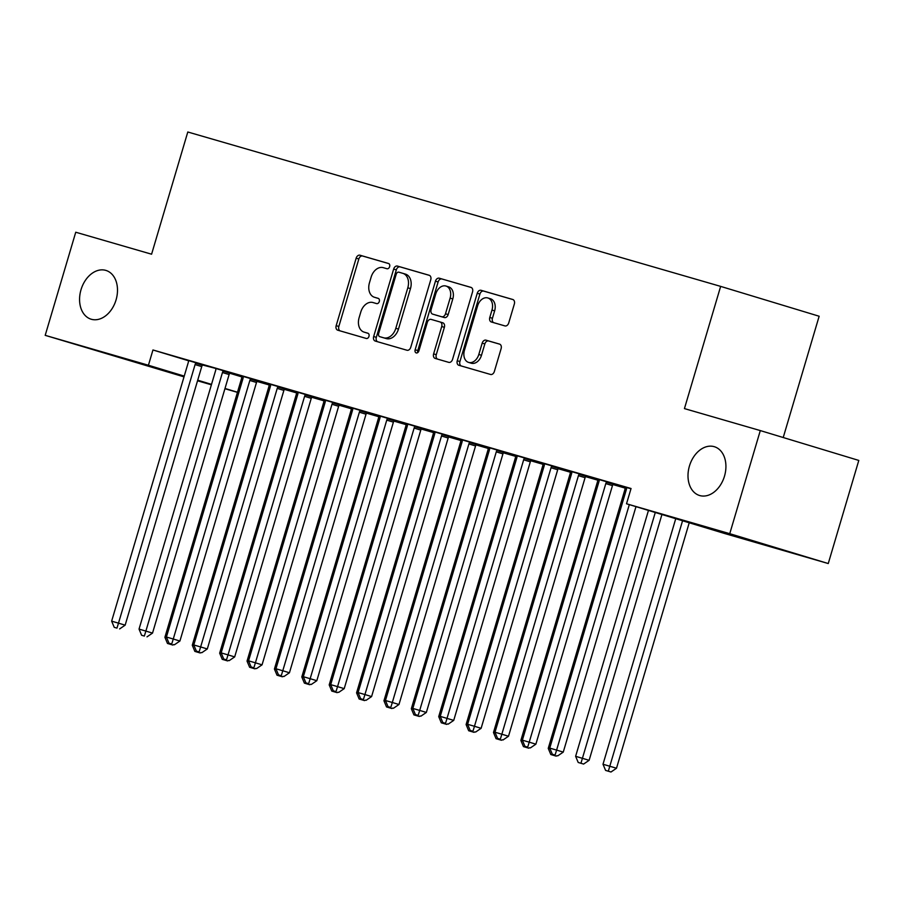 <?xml version="1.0" encoding="UTF-8"?>
<svg xmlns="http://www.w3.org/2000/svg" width="904" height="904" viewBox="0 0 904 904"><rect width="100%" height="100%" fill="white"/><g stroke="black" fill="none" stroke-linecap="round" stroke-linejoin="round"><path stroke-width="1.36" d="M389.624 266.657A2.735 1.955 -73.1 0 0 388.539 263.493A2.735 1.955 -73.1 0 0 388.517 263.493L359.962 255.21A3.91 2.802 -73.1 0 0 356.165 258.182L336.175 325.666A3.91 2.802 -73.1 0 0 337.734 330.186L366.312 338.469A2.735 1.955 -73.1 0 0 368.968 336.39A2.735 1.955 -73.1 0 0 367.883 333.226A2.735 1.955 -73.1 0 0 367.871 333.214L364.176 332.141A12.509 8.95 -73.1 0 1 364.097 332.118A12.509 8.95 -73.1 0 1 359.125 317.654L360.786 312.038A12.509 8.95 -73.1 0 1 372.945 302.535L376.64 303.597A2.735 1.955 -73.1 0 0 379.296 301.518A2.735 1.955 -73.1 0 0 378.211 298.354A2.735 1.955 -73.1 0 0 378.2 298.354L374.505 297.28A12.509 8.95 -73.1 0 1 374.425 297.258A12.509 8.95 -73.1 0 1 369.453 282.794L371.115 277.166A12.509 8.95 -73.1 0 1 383.273 267.663L386.968 268.737A2.735 1.955 -73.1 0 0 389.624 266.657M689.436 466.035A25.493 18.249 -73.1 0 0 699.572 495.505A25.493 18.249 -73.1 0 0 724.488 476.182A25.493 18.249 -73.1 0 0 714.352 446.712A25.493 18.249 -73.1 0 0 689.436 466.035M81.01 289.732A25.493 18.249 -73.1 0 0 91.146 319.214A25.493 18.249 -73.1 0 0 116.062 299.891A25.493 18.249 -73.1 0 0 105.926 270.42A25.493 18.249 -73.1 0 0 81.01 289.732M504.929 325.915A3.91 2.802 -73.1 0 0 508.726 322.943L514.342 304.015A3.91 2.802 -73.1 0 0 512.783 299.495A3.91 2.802 -73.1 0 0 512.76 299.484L481.052 290.297A3.91 2.802 -73.1 0 0 477.244 293.269L457.266 360.741A3.91 2.802 -73.1 0 0 458.814 365.261L490.556 374.459A3.91 2.802 -73.1 0 0 494.352 371.487L501.121 348.628A3.91 2.802 -73.1 0 0 499.573 344.108L485.979 340.164A3.91 2.802 -73.1 0 0 482.182 343.136L478.815 354.47A10.464 7.481 -73.1 0 1 468.6 362.402A10.464 7.481 -73.1 0 1 464.441 350.311L477.594 305.891A10.464 7.481 -73.1 0 1 487.821 297.958A10.464 7.481 -73.1 0 1 491.979 310.049L489.787 317.462A3.91 2.802 -73.1 0 0 491.335 321.982A3.91 2.802 -73.1 0 0 491.358 321.982L504.929 325.915M626.517 503.777L729.754 533.688L828.256 563.542L725.031 533.631L626.517 503.777L631.048 488.51L152.957 349.972L148.425 365.25L184.235 376.098M184.009 376.866L45.2 335.339L75.744 232.226L151.589 254.205L187.795 131.995L720.646 286.387L684.441 408.597L760.298 430.575L729.754 533.688M45.2 335.339L148.425 365.25M430.756 279.799A3.91 2.802 -73.1 0 0 429.197 275.279A3.91 2.802 -73.1 0 0 429.174 275.268L397.455 266.081A3.91 2.802 -73.1 0 0 393.658 269.053L373.668 336.525A3.91 2.802 -73.1 0 0 375.228 341.045A3.91 2.802 -73.1 0 0 375.25 341.057L406.969 350.243A3.91 2.802 -73.1 0 0 410.766 347.272L430.756 279.799M439.254 278.195L470.973 287.382A3.91 2.802 -73.1 0 0 470.973 287.382A3.91 2.802 -73.1 0 1 472.543 291.902L452.554 359.385A3.91 2.802 -73.1 0 1 448.757 362.357L435.186 358.425A3.91 2.802 -73.1 0 0 435.186 358.425A3.91 2.802 -73.1 0 1 433.615 353.893L441.717 326.525A3.91 2.802 -73.1 0 0 440.158 322.005A3.91 2.802 -73.1 0 0 440.135 322.005L431.129 319.394A3.91 2.802 -73.1 0 0 427.332 322.355L418.902 350.854A2.735 1.955 -73.1 0 1 416.224 352.922A2.735 1.955 -73.1 0 1 415.139 349.758L435.457 281.155A3.91 2.802 -73.1 0 1 439.254 278.195L471.312 287.517M783.226 437.525L819.148 316.242L720.646 286.387M613.409 483.742L599.194 479.595M558.649 467.876L544.434 463.718M613.036 484.341L616.325 485.29L613.059 484.295M599.182 480.239L597.68 479.854M503.89 452L489.663 447.853M558.265 468.464L561.565 469.425L558.288 468.43M544.423 464.373L542.908 463.989M449.118 436.135L434.903 431.988M503.505 452.599L506.805 453.559L503.528 452.565M489.663 448.497L488.149 448.124M387.703 418.247L387.375 418.767L394.031 420.778L394.393 420.224L398.788 421.558L380.132 416.122M448.746 436.734L452.034 437.683L448.768 436.7M434.892 432.632L433.389 432.248M339.599 404.404L325.372 400.246M393.974 420.868L397.274 421.818L393.997 420.823M380.132 416.767L378.618 416.382M284.828 388.528L270.612 384.381M339.215 404.992L342.514 405.952L339.237 404.958M325.372 400.89L323.858 400.517M230.068 372.663L215.841 368.516M284.455 389.127L287.743 390.087L284.477 389.093M270.601 385.025L269.087 384.652M152.957 349.972L188.461 360.73M202.519 364.99L215.841 368.459M229.706 373.228L241.707 376.866M256.939 381.409L269.087 384.934M284.319 389.353L296.467 392.867M311.711 397.285L323.858 400.8M339.09 405.218L351.238 408.732M366.47 413.151L378.618 416.665M393.85 421.083L405.998 424.609M421.23 429.016L433.378 432.541M448.61 436.948L460.769 440.474M476.001 444.881L488.149 448.407M503.381 452.825L515.529 456.339M530.761 460.757L542.908 464.272M558.141 468.69L570.288 472.204M585.521 476.623L597.668 480.137M612.912 484.555L625.059 488.081M257.064 381.194L260.363 382.143L257.086 381.16M243.221 377.092L241.707 376.719M202.688 364.73L188.461 360.583M311.835 397.059L315.123 398.02L311.857 397.025M297.981 392.957L296.478 392.585M257.448 380.595L243.232 376.448M366.595 412.936L369.894 413.885L366.617 412.891M352.752 408.834L351.238 408.45M312.208 396.46L297.992 392.313M421.366 428.801L424.654 429.75L421.388 428.767M407.512 424.699L405.998 424.315M366.979 412.337L352.752 408.179M476.125 444.666L479.414 445.627L476.148 444.632M462.272 440.564L460.769 440.191M421.739 428.202L407.523 424.055M530.885 460.531L534.185 461.492L530.908 460.498A3.978 2.848 -73.1 0 0 530.32 461.82L453.729 720.375L440.237 716.375L516.817 457.819A3.978 2.848 -73.1 0 0 517.043 456.339L517.043 455.729M517.043 456.43L515.529 456.057M476.498 444.067L462.283 439.92M585.656 476.408L588.945 477.357L585.679 476.363M571.803 472.306L570.288 471.922M531.269 459.944L517.043 455.785M626.574 488.171L625.059 487.787M586.029 475.809L571.814 471.662M630.969 488.736L626.574 487.527M760.298 430.575L858.8 460.43L828.256 563.542M237.447 392.359L224.915 388.72M211.389 384.799L197.535 380.787M197.716 380.188L211.525 384.369M224.994 388.449L237.481 392.234M377.013 298.049A12.509 8.95 -73.1 0 0 377.092 298.071A12.509 8.95 -73.1 0 0 377.16 298.094L374.505 297.28M378.482 298.467L377.16 298.094M366.685 332.909A12.509 8.95 -73.1 0 0 366.764 332.932A12.509 8.95 -73.1 0 0 366.832 332.954L364.176 332.141M368.154 333.339L366.832 332.954M388.81 263.606L362.628 256.024A3.91 2.802 -73.1 0 0 358.832 258.996L338.842 326.468A3.91 2.802 -73.1 0 0 340.073 330.864M429.513 275.404L400.122 266.883A3.91 2.802 -73.1 0 0 396.325 269.855L376.335 337.328A3.91 2.802 -73.1 0 0 377.567 341.723M398.856 272.183A2.735 1.955 -73.1 0 0 396.201 274.262L378.652 333.497A2.735 1.955 -73.1 0 0 379.748 336.661A2.735 1.955 -73.1 0 0 379.759 336.661L383.658 337.791A12.509 8.95 -73.1 0 0 395.816 328.288L407.806 287.8A12.509 8.95 -73.1 0 0 402.834 273.336A12.509 8.95 -73.1 0 0 402.755 273.313L398.856 272.183M382.392 337.463A2.735 1.955 -73.1 0 0 382.403 337.463A2.735 1.955 -73.1 0 0 382.426 337.463L379.759 336.661L382.403 337.463M402.913 273.358L405.421 274.115A12.509 8.95 -73.1 0 1 405.5 274.138A12.509 8.95 -73.1 0 1 410.472 288.613L398.472 329.09A12.509 8.95 -73.1 0 1 386.324 338.593L382.426 337.463M440.18 322.016L442.802 322.807A3.91 2.802 -73.1 0 1 442.824 322.818A3.91 2.802 -73.1 0 1 444.372 327.338L436.27 354.696A3.91 2.802 -73.1 0 0 437.502 359.091M441.92 278.997A3.91 2.802 -73.1 0 0 438.112 281.969L417.795 350.571A2.735 1.955 -73.1 0 0 417.784 352.549M450.124 298.128A10.464 7.481 -73.1 0 0 445.966 286.037A10.464 7.481 -73.1 0 0 435.751 293.969L431.106 309.62A3.91 2.802 -73.1 0 0 432.666 314.14A3.91 2.802 -73.1 0 0 432.688 314.14L441.694 316.75A3.91 2.802 -73.1 0 0 445.491 313.778L450.124 298.128L452.791 298.941A10.464 7.481 -73.1 0 0 448.633 286.85L445.966 286.037M435.299 314.931A3.91 2.802 -73.1 0 0 435.332 314.942A3.91 2.802 -73.1 0 0 435.355 314.954L444.35 317.553A3.91 2.802 -73.1 0 0 448.158 314.592L445.491 313.778M452.791 298.941L448.158 314.592M487.821 297.958L490.476 298.772A10.464 7.481 -73.1 0 1 494.635 310.863L492.443 318.264A3.91 2.802 -73.1 0 0 493.674 322.66M468.6 362.402L471.255 363.205A10.464 7.481 -73.1 0 0 481.482 355.283L478.815 354.47M499.889 344.232L488.635 340.977A3.91 2.802 -73.1 0 0 484.838 343.938L481.482 355.283M513.11 299.619L483.708 291.111A3.91 2.802 -73.1 0 0 479.911 294.071L459.921 361.555A3.91 2.802 -73.1 0 0 461.153 365.95M241.707 376.652L241.707 377.262A3.978 2.848 106.9 0 1 241.481 378.742L164.901 637.297L166.754 637.828M167.477 643.456L172.879 645.06L167.477 643.456L164.901 637.297M170.404 643.625L170.212 644.258M173.602 644.563L172.879 645.06M196.032 362.707L195.705 363.227A3.978 2.848 -73.1 0 0 195.083 364.594L118.492 623.15L111.644 621.161L188.235 362.606A3.978 2.848 -73.1 0 0 188.461 361.125L188.461 360.515M202.711 364.685L202.36 365.239A3.978 2.848 -73.1 0 0 201.739 366.606L125.147 625.161L118.492 623.15L116.966 628.122L114.232 627.331L116.966 628.122M119.633 628.924L125.147 625.161M111.644 621.161L114.232 627.331M269.098 384.584L269.087 385.194A3.978 2.848 106.9 0 1 268.861 386.675L192.281 645.23L194.134 645.772M194.857 651.4L200.259 652.993L194.857 651.4L192.281 645.23M197.795 651.558L197.592 652.191M200.982 652.496L200.259 652.993M296.478 392.528L296.467 393.127A3.978 2.848 106.9 0 1 296.241 394.619L219.661 653.163L221.514 653.705M222.237 659.332L227.638 660.926L222.237 659.332L219.661 653.163M225.175 659.491L224.983 660.123M228.362 660.428L227.638 660.926M223.412 370.651L223.085 371.16A3.978 2.848 -73.1 0 0 222.463 372.527L145.872 631.082L139.035 629.094L215.615 370.55A3.978 2.848 -73.1 0 0 215.841 369.058M230.102 372.617L229.74 373.182A3.978 2.848 -73.1 0 0 229.119 374.55L152.527 633.094L145.872 631.082L144.346 636.054L141.612 635.263L144.346 636.054M147.013 636.857L152.527 633.094M139.035 629.094L141.612 635.263M250.792 378.584L250.464 379.092A3.978 2.848 -73.1 0 0 249.843 380.46L173.263 639.015L166.415 637.026L242.995 378.482A3.978 2.848 -73.1 0 0 243.221 376.991L243.232 376.392M257.482 380.55L257.12 381.115A3.978 2.848 -73.1 0 0 256.499 382.482L179.919 641.026L173.263 639.015L171.726 643.987L168.992 643.196L171.726 643.987M174.393 644.789L179.919 641.026M166.415 637.026L168.992 643.196M323.858 400.461L323.847 401.06A3.978 2.848 106.9 0 1 323.632 402.551L247.041 661.095L248.894 661.638M249.617 667.265L255.018 668.858L249.617 667.265L247.041 661.095M252.555 667.423L252.363 668.056M255.753 668.372L255.018 668.858M351.238 408.393L351.238 409.003A3.978 2.848 106.9 0 1 351.012 410.484L274.42 669.028L276.274 669.57M277.008 675.198L282.41 676.802L277.008 675.198L274.42 669.028M279.935 675.356L279.743 675.989M283.133 676.305L282.41 676.802M278.172 386.516L277.844 387.025A3.978 2.848 -73.1 0 0 277.223 388.392L200.643 646.948L193.795 644.959L270.386 386.415A3.978 2.848 -73.1 0 0 270.601 384.934L270.612 384.324M284.862 388.483L284.5 389.048A3.978 2.848 -73.1 0 0 283.879 390.415L207.298 648.959L200.643 646.948L199.117 651.92L196.371 651.129L199.117 651.92M201.773 652.733L207.298 648.959M193.795 644.959L196.371 651.129M305.552 394.449L305.224 394.958A3.978 2.848 -73.1 0 0 304.603 396.336L228.023 654.88L221.175 652.903L297.766 394.347A3.978 2.848 -73.1 0 0 297.992 392.867L297.992 392.257M312.242 396.415L311.88 396.98A3.978 2.848 -73.1 0 0 311.258 398.348L234.678 656.903L228.023 654.88L226.497 659.852L223.751 659.061L226.497 659.852M229.153 660.666L234.678 656.903M221.175 652.903L223.751 659.061M378.618 416.326L378.618 416.936A3.978 2.848 106.9 0 1 378.392 418.416L301.8 676.972L303.654 677.503M304.388 683.13L309.789 684.735L304.388 683.13L301.8 676.972M307.315 683.288L307.123 683.921M310.513 684.238L309.789 684.735M332.943 402.382L332.615 402.901A3.978 2.848 -73.1 0 0 331.994 404.269L255.403 662.813L248.555 660.835L325.146 402.28A3.978 2.848 -73.1 0 0 325.372 400.8L325.372 400.189M339.621 404.348L339.271 404.913A3.978 2.848 -73.1 0 0 338.65 406.28L262.058 664.835L255.403 662.813L253.877 667.785L251.142 666.994L253.877 667.785M256.544 668.598L262.058 664.835M248.555 660.835L251.142 666.994M405.998 424.258L405.998 424.869A3.978 2.848 106.9 0 1 405.772 426.349L329.192 684.904L331.045 685.435M331.768 691.063L337.169 692.667L331.768 691.063L329.192 684.904M334.695 691.232L334.503 691.854M337.893 692.17L337.169 692.667M360.323 410.314L359.995 410.834A3.978 2.848 -73.1 0 0 359.374 412.201L282.782 670.745L275.946 668.768L352.526 410.213A3.978 2.848 -73.1 0 0 352.752 408.732L352.752 408.122M367.013 412.28L366.651 412.845A3.978 2.848 -73.1 0 0 366.03 414.213L289.438 672.768L282.782 670.745L281.257 675.729L278.522 674.926L281.257 675.729M283.924 676.531L289.438 672.768M275.946 668.768L278.522 674.926M433.389 432.191L433.378 432.801A3.978 2.848 106.9 0 1 433.152 434.282L356.571 692.837L358.425 693.368M359.148 698.995L364.549 700.6L359.148 698.995L356.571 692.837M362.086 699.165L361.882 699.798M365.272 700.103L364.549 700.6M460.769 440.124L460.757 440.734A3.978 2.848 106.9 0 1 460.543 442.214L383.951 700.769L385.805 701.301M386.528 706.939L391.929 708.533L386.528 706.939L383.951 700.769M389.466 707.097L389.274 707.73M392.664 708.035L391.929 708.533M488.149 448.068L488.149 448.666A3.978 2.848 106.9 0 1 487.923 450.158L411.331 708.702L413.184 709.244M413.908 714.872L419.309 716.465L413.908 714.872L411.331 708.702M416.846 715.03L416.654 715.663M420.044 715.968L419.309 716.465M515.529 456L515.529 456.599A3.978 2.848 106.9 0 1 515.303 458.091L438.711 716.635L440.564 717.177M441.299 722.804L446.7 724.398L441.299 722.804L438.711 716.635M444.226 722.963L444.033 723.595M447.423 723.912L446.7 724.398M542.908 463.933L542.908 464.543A3.978 2.848 106.9 0 1 542.683 466.023L466.102 724.567L467.956 725.11M468.679 730.737L474.08 732.342L468.679 730.737L466.102 724.567M471.606 730.895L471.413 731.528M474.803 731.844L474.08 732.342M570.3 471.865L570.288 472.476A3.978 2.848 106.9 0 1 570.062 473.956L493.482 732.5L495.335 733.042M496.059 738.67L501.46 740.274L496.059 738.67L493.482 732.5M498.997 738.828L498.793 739.461M502.183 739.777L501.46 740.274M597.68 479.798L597.668 480.408A3.978 2.848 106.9 0 1 597.442 481.888L520.862 740.444L522.715 740.975M523.439 746.602L528.84 748.207L523.439 746.602L520.862 740.444M526.377 746.772L526.184 747.393M529.563 747.71L528.84 748.207M625.059 487.731L625.048 488.341A3.978 2.848 106.9 0 1 624.833 489.821L548.242 748.376L550.095 748.907M550.818 754.535L556.22 756.139L550.818 754.535L548.242 748.376M553.756 754.704L553.564 755.337M556.954 755.642L556.22 756.139M648.462 510.432L575.622 756.309L589.125 760.309L661.931 514.512M580.944 763.27L578.21 762.467L583.6 764.072L580.944 763.27L655.276 512.5M578.21 762.467L575.622 756.309M589.125 760.309L583.6 764.072M387.375 418.767A3.978 2.848 -73.1 0 0 386.754 420.134L310.162 678.689L303.326 676.7L379.906 418.145A3.978 2.848 -73.1 0 0 380.132 416.665L380.132 416.055M394.031 420.778A3.978 2.848 -73.1 0 0 393.409 422.145L316.818 680.701L310.162 678.689L308.637 683.661L305.902 682.87L308.637 683.661M311.304 684.464L316.818 680.701M303.326 676.7L305.902 682.87M415.083 426.191L414.755 426.699A3.978 2.848 -73.1 0 0 414.134 428.067L337.554 686.622L330.706 684.633L407.286 426.078A3.978 2.848 -73.1 0 0 407.512 424.597L407.523 423.999M421.772 428.157L421.411 428.711A3.978 2.848 -73.1 0 0 420.789 430.089L344.209 688.633L337.554 686.622L336.017 691.594L333.282 690.803L336.017 691.594M338.684 692.396L344.209 688.633M330.706 684.633L333.282 690.803M442.463 434.123L442.135 434.632A3.978 2.848 -73.1 0 0 441.514 435.999L364.933 694.554L358.086 692.566L434.677 434.022A3.978 2.848 -73.1 0 0 434.892 432.53L434.903 431.931M449.152 436.09L448.791 436.655A3.978 2.848 -73.1 0 0 448.169 438.022L371.589 696.566L364.933 694.554L363.408 699.526L360.662 698.736L363.408 699.526M366.063 700.329L371.589 696.566M358.086 692.566L360.662 698.736M469.843 442.056L469.515 442.564A3.978 2.848 -73.1 0 0 468.905 443.932L392.313 702.487L385.466 700.498L462.057 441.954A3.978 2.848 -73.1 0 0 462.283 440.474L462.283 439.864M476.532 444.022L476.171 444.587A3.978 2.848 -73.1 0 0 475.56 445.954L398.969 704.499L392.313 702.487L390.788 707.459L388.053 706.668L390.788 707.459M393.443 708.273L398.969 704.499M385.466 700.498L388.053 706.668M497.234 449.989L496.906 450.497A3.978 2.848 -73.1 0 0 496.285 451.864L419.693 710.42L412.845 708.431L489.437 449.887A3.978 2.848 -73.1 0 0 489.663 448.407L489.663 447.796M503.912 451.955L503.562 452.52A3.978 2.848 -73.1 0 0 502.94 453.887L426.349 712.442L419.693 710.42L418.168 715.392L415.433 714.601L418.168 715.392M420.835 716.205L426.349 712.442M412.845 708.431L415.433 714.601M524.614 457.921L524.286 458.43A3.978 2.848 -73.1 0 0 523.665 459.808L445.548 723.324L442.813 722.533L445.548 723.324M531.303 459.887L530.942 460.452L524.286 458.43M448.214 724.138L453.729 720.375M440.237 716.375L442.813 722.533M551.994 465.854L551.666 466.374A3.978 2.848 -73.1 0 0 551.044 467.741L474.464 726.285L467.617 724.307L544.197 465.752A3.978 2.848 -73.1 0 0 544.423 464.272L544.434 463.662M558.683 467.82L558.322 468.385A3.978 2.848 -73.1 0 0 557.7 469.752L481.12 728.308L474.464 726.285L472.928 731.268L470.193 730.466L472.928 731.268M475.594 732.07L481.12 728.308M467.617 724.307L470.193 730.466M579.374 473.786L579.046 474.306A3.978 2.848 -73.1 0 0 578.424 475.673L501.844 734.217L494.996 732.24L571.577 473.685A3.978 2.848 -73.1 0 0 571.803 472.204L571.814 471.594M586.063 475.753L585.702 476.318A3.978 2.848 -73.1 0 0 585.08 477.685L508.5 736.24L501.844 734.217L500.319 739.201L497.573 738.399L500.319 739.201M502.974 740.003L508.5 736.24M494.996 732.24L497.573 738.399M606.754 481.719L606.426 482.239A3.978 2.848 -73.1 0 0 605.804 483.606L529.224 742.161L522.376 740.173L598.968 481.617A3.978 2.848 -73.1 0 0 599.194 480.137L599.194 479.527M613.443 483.696L613.081 484.25A3.978 2.848 -73.1 0 0 612.46 485.617L535.88 744.173L529.224 742.161L527.699 747.133L524.953 746.342L527.699 747.133M530.354 747.936L535.88 744.173M522.376 740.173L524.953 746.342M675.74 518.693L603.002 764.242L616.505 768.242L689.221 522.783M608.324 771.202L605.59 770.411L610.991 772.005L608.324 771.202L682.565 520.76M605.59 770.411L603.002 764.242M616.505 768.242L610.991 772.005M629.32 504.624L556.604 750.094L549.756 748.105L626.348 489.561A3.978 2.848 -73.1 0 0 626.574 488.07L626.574 487.471M635.975 506.647L563.26 752.105L556.604 750.094L555.079 755.066L552.344 754.275L555.079 755.066M557.745 755.868L563.26 752.105M549.756 748.105L552.344 754.275M338.842 326.468L336.175 325.666M358.832 258.996L356.165 258.182M362.628 256.024L359.962 255.21M376.335 337.328L373.668 336.525M396.325 269.855L393.658 269.053M400.122 266.883L397.455 266.081M386.324 338.593L383.658 337.791M398.472 329.09L395.816 328.288M410.472 288.613L407.806 287.8M436.27 354.696L433.615 353.893M444.372 327.338L441.717 326.525M417.795 350.571L415.139 349.758M438.112 281.969L435.457 281.155M444.35 317.553L441.694 316.75M492.443 318.264L489.787 317.462M494.635 310.863L491.979 310.049M484.838 343.938L482.182 343.136M488.635 340.977L485.979 340.164M459.921 361.555L457.266 360.741M479.911 294.071L477.244 293.269M483.708 291.111L481.052 290.297M195.705 363.227L202.36 365.239M195.083 364.594L201.739 366.606M223.085 371.16L229.74 373.182M222.463 372.527L229.119 374.55M250.464 379.092L257.12 381.115M249.843 380.46L256.499 382.482M277.844 387.025L284.5 389.048M277.223 388.392L283.879 390.415M305.224 394.958L311.88 396.98M304.603 396.336L311.258 398.348M332.615 402.901L339.271 404.913M331.994 404.269L338.65 406.28M359.995 410.834L366.651 412.845M359.374 412.201L366.03 414.213M386.754 420.134L393.409 422.145M414.755 426.699L421.411 428.711M414.134 428.067L420.789 430.089M442.135 434.632L448.791 436.655M441.514 435.999L448.169 438.022M469.515 442.564L476.171 444.587M468.905 443.932L475.56 445.954M496.906 450.497L503.562 452.52M496.285 451.864L502.94 453.887M523.665 459.808L530.32 461.82M551.666 466.374L558.322 468.385M551.044 467.741L557.7 469.752M579.046 474.306L585.702 476.318M578.424 475.673L585.08 477.685M606.426 482.239L613.081 484.25M605.804 483.606L612.46 485.617M377.092 298.071L374.425 297.258M366.764 332.932L364.097 332.118M405.5 274.138L402.834 273.336M442.824 322.818L440.158 322.005"/></g></svg>

